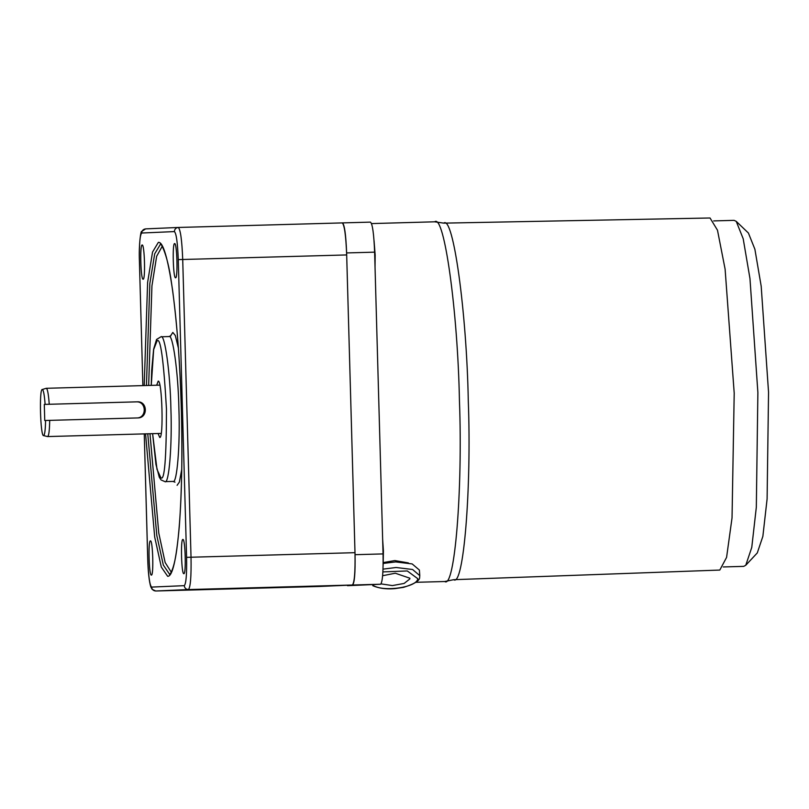 <?xml version="1.0" encoding="UTF-8"?>
<svg xmlns="http://www.w3.org/2000/svg" width="809" height="809" viewBox="0 0 809 809"><rect width="100%" height="100%" fill="white"/><g stroke="black" fill="none" stroke-linecap="round" stroke-linejoin="round"><path stroke-width="1.21" d="M415.947 582.298L444.697 581.519L453.667 579.689M373.141 584.563L372.969 585.291C383.193 592.34 417.029 587.395 417.828 578.728L407.301 570.952L382.9 571.912M719.808 570.062L726.583 557.391L732.034 517.902L734.208 393.184L725.107 269.154L717.482 230.191L710.039 217.995L443.736 223.142C453.192 214.749 466.682 312.314 468.28 400.556C471.617 488.717 463.597 587.233 453.697 579.689L719.808 570.062M723.266 566.947L743.734 566.371L745.767 565.258L751.763 547.43L756.324 507.213L757.881 392.537L749.963 278.529L743.198 238.766L736.23 221.353L734.097 220.351L713.669 220.918M383.324 562.548L394.853 560.576L408.363 562.912M444.738 581.509C454.719 589.124 462.809 489.748 459.441 400.799C457.833 311.778 444.222 213.343 434.686 221.818L443.797 223.142M745.767 565.258L757.285 552.931L762.867 536.347L767.104 498.931L768.55 392.254L761.188 286.204L754.888 249.223L748.406 233.022L736.23 221.353M375.032 267.101L375.164 255.108L374.061 240.839M383.122 565.349L383.426 550.99L382.627 539.027M383.274 563.418L395.672 561.921L412.175 563.924L419.386 570.062L419.79 575.634L412.58 569.496L396.076 567.493L383.021 569.142M382.637 575.715L395.298 573.217L409.89 578.223L409.829 578.951L404.116 583.451L392.375 585.574L381.049 583.896M354.999 552.678L191.025 557.229C191.349 576.645 190.469 587.435 188.396 589.569L155.743 590.995L319.707 586.454L352.36 585.018C354.433 582.885 355.313 572.105 354.999 552.678L346.677 254.936C345.908 235.54 344.432 224.862 342.247 222.91L342.48 222.9C344.523 224.73 345.908 234.741 346.626 252.934L355.05 554.691C355.353 572.903 354.524 583.006 352.582 585.008L319.434 586.454M347.476 585.686L380.584 584.24C382.526 582.227 383.345 572.125 383.051 553.912L374.618 252.155C373.9 233.963 372.514 223.951 370.461 222.121L342.48 222.9L370.461 222.121M144.214 385.569L147.622 282.371L152.537 252.064L158.352 242.366C163.024 241.638 167.797 257.758 172.661 290.704C177.302 326.462 180.185 365.739 181.327 408.535C182.581 451.321 181.894 490.76 179.264 526.841C176.241 560.131 172.388 576.625 167.675 576.311L161.315 567.069L154.691 537.034L145.549 433.857M162.225 246.3L156.653 256.261L151.94 285.88L148.654 385.448M149.989 433.735L158.776 533.08L165.137 562.498L171.265 572.165M182.895 539.472C185.281 538.43 186.292 574.501 183.845 573.672C181.459 574.714 180.447 538.642 182.895 539.472L183.107 539.573M150.444 540.887C152.83 539.846 153.841 575.927 151.394 575.088C148.998 576.139 147.996 540.058 150.444 540.887L150.656 540.988M142.172 245.006C144.568 243.964 145.569 280.035 143.132 279.206C140.736 280.248 139.724 244.176 142.172 245.006L142.384 245.107M174.633 243.59C177.019 242.538 178.031 278.62 175.583 277.79C173.187 278.832 172.186 242.751 174.633 243.59L174.845 243.681M158.038 433.513L159.737 437.487C163.772 438.862 162.113 379.441 158.17 381.16L156.693 385.226M46.153 388.33L46.305 388.29C47.519 388.846 48.5 394.175 49.248 404.278L137.237 401.83C147.693 401.031 148.189 418.132 137.682 417.929L49.703 420.367C49.521 430.509 48.833 435.909 47.65 436.567L47.488 436.526M49.703 420.367L45.577 420.488C45.385 429.963 44.738 434.999 43.625 435.606L47.569 436.567M43.625 435.606C40.399 437.012 39.034 388.35 42.331 389.483C43.484 389.978 44.414 394.954 45.122 404.389L49.248 404.278M46.234 388.3L42.331 389.483M342.258 222.91L178.283 227.46L342.247 222.91M46.305 388.29L159.879 385.135M136.731 417.97C147.056 418.122 146.581 401.143 136.286 401.871L45.122 404.389M45.577 420.488L44.748 420.518L44.303 404.429M352.582 585.008L380.584 584.24M355.05 554.691L383.051 553.912M346.626 252.934L374.618 252.155M146.429 385.509L149.827 283.666L154.691 253.824L160.435 244.318C159.292 241.143 167.129 250.224 171.639 283.838C176.787 318.564 180.053 361.785 181.449 413.48C182.703 471.556 181.145 516.9 176.777 549.513C173.642 572.681 168.757 575.705 169.587 574.248L163.337 565.117L156.804 535.518L147.764 433.796M178.374 348.072L175.3 335.492L172.823 332.438L170.365 336.17M174.987 482.164L172.974 481.416C176.999 484.48 180.255 444.465 178.9 408.646C178.253 372.797 172.772 333.156 168.929 336.564L170.932 335.705M168.95 336.564L160.951 336.787C164.773 333.379 170.254 373.02 170.901 408.869C172.256 444.677 169 484.702 164.975 481.638L164.945 481.638M151.263 385.377L153.67 349.528L157.047 340.923C160.485 336.878 163.62 359.57 166.462 409C166.391 458.551 164.52 481.456 160.87 477.725L157.007 469.392L152.608 433.664L155.955 464.447L159.282 477.229L161.011 479.909L164.965 481.638L172.964 481.416M141.737 233.022C141.919 230.585 143.223 229.21 145.62 228.886L141.636 231.516C140.999 230.13 138.652 243.529 139.411 261.317L142.88 385.61L139.431 261.317C139.158 244.328 139.927 234.893 141.737 233.022L174.39 231.586C174.582 229.159 175.877 227.774 178.283 227.46L178.283 227.46C180.468 229.412 181.944 240.091 182.713 259.487L191.025 557.229L186.586 557.361C186.869 574.35 186.1 583.785 184.28 585.655C184.604 588.082 185.979 589.377 188.396 589.569L352.36 585.018M184.28 585.655L151.627 587.091C151.95 589.508 153.316 590.813 155.743 590.995L319.697 586.454M174.39 231.586C176.311 233.295 177.596 242.639 178.273 259.618L346.677 254.936M151.627 587.091C149.716 585.382 148.421 576.038 147.754 559.059L144.255 433.887L147.723 559.059C148.118 572.074 149.139 581.327 150.777 586.818L152.102 589.306L155.732 591.005M178.223 227.46L145.559 228.886M178.273 259.618L186.586 557.361M177.09 485.329L179.386 482.063L181.752 469.291M136.286 401.871L137.237 401.83M419.79 575.634L419.649 577.333C419.891 580.579 414.521 583.916 403.56 587.354L394.731 588.649C390.474 589.003 381.373 589.407 372.757 585.686M371.543 223.587L434.726 221.808M160.951 336.787L156.552 339.467L153.619 349.245L151.677 370.482L151.232 385.377M161.224 433.422L47.65 436.567"/></g></svg>
